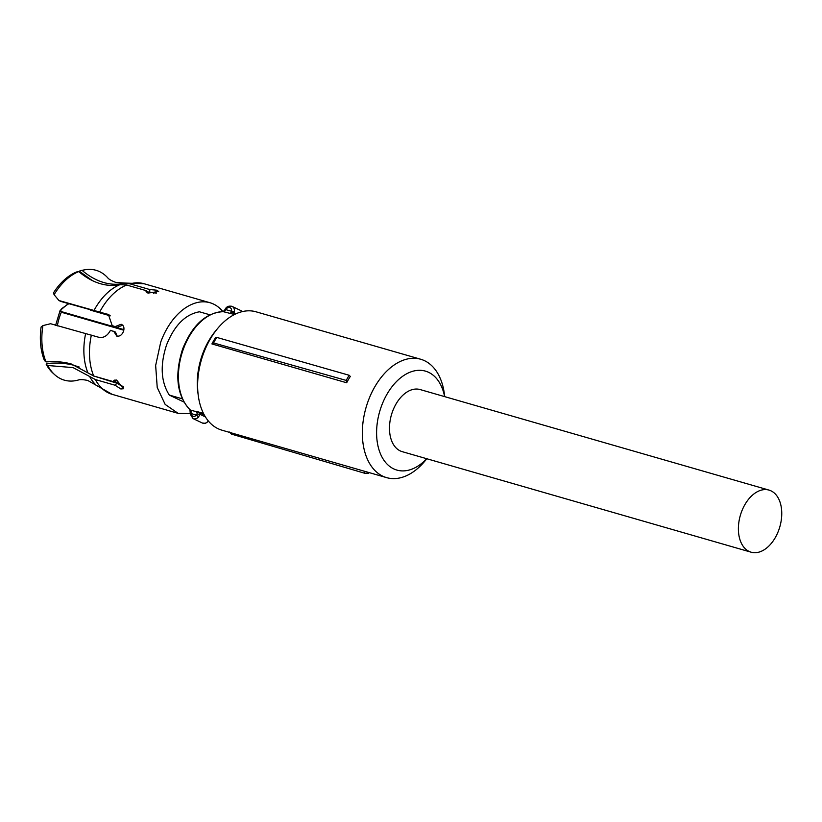 <?xml version="1.0" encoding="UTF-8"?>
<svg xmlns="http://www.w3.org/2000/svg" width="822" height="822" viewBox="0 0 822 822"><rect width="100%" height="100%" fill="white"/><g stroke="black" fill="none" stroke-linecap="round" stroke-linejoin="round"><path stroke-width="1.23" d="M751.123 552.199L402.215 451.658A32.315 20.55 -73.9 0 1 400.201 450.888A32.315 20.55 -73.9 0 1 391.909 413.291A32.315 20.55 -73.9 0 1 420.114 389.556L769.022 490.097A32.315 20.55 -73.9 0 1 771.036 490.868A32.315 20.55 -73.9 0 1 779.328 528.454A32.315 20.55 -73.9 0 1 751.123 552.199A32.315 20.55 -73.9 0 1 749.109 551.428A32.315 20.55 -73.9 0 1 740.817 513.842A32.315 20.55 -73.9 0 1 769.022 490.097M346.678 382.775L346.216 380.422A63.9 40.648 -73.9 0 1 349.206 375.284L350.295 376.455A61.599 39.179 -73.9 0 0 346.678 382.775L211.922 343.935L213.556 342.938L346.216 380.422M444.733 396.646L444.363 393.882A61.599 39.179 106.1 0 0 424.573 360.714A61.599 39.179 106.1 0 0 420.73 359.255L256.012 311.795A61.599 39.179 106.1 0 0 217.583 328.533A61.599 39.179 106.1 0 0 198.266 395.546A61.599 39.179 106.1 0 0 218.066 428.714A61.599 39.179 106.1 0 0 221.899 430.173L386.617 477.633A61.599 39.179 106.1 0 0 425.056 460.895L426.834 458.748M420.73 359.255A61.599 39.179 106.1 0 0 366.972 404.516A61.599 39.179 106.1 0 0 382.775 476.174A61.599 39.179 106.1 0 0 386.617 477.633M349.206 375.284L216.761 337.4L215.539 337.626A61.599 39.179 106.1 0 0 211.922 343.935M216.761 337.4A63.119 40.155 106.1 0 0 213.556 342.938M217.583 328.533L215.59 330.927A56.543 35.973 106.1 0 0 197.866 392.454L198.266 395.546M426.721 458.717A51.498 32.757 -73.9 0 1 393.687 468.869A51.498 32.757 -73.9 0 1 381.346 406.407A51.498 32.757 -73.9 0 1 428.632 372.335A51.498 32.757 -73.9 0 1 444.62 396.615M229.328 432.012L231.568 434.139L364.547 473.205L368.575 473.287L368.718 472.475M364.146 471.16L364.547 473.205M114.176 380.833L123.567 386.998M95.26 376.445L93.985 376.229M123.598 387.111L116.888 383.206L115.121 385.251L95.383 379.558L73.076 367.609L47.717 365.502L46.145 364.136L46.659 363.54C56.184 362.584 64.907 363.077 72.839 365.019L79.261 367.044M108.35 380.75L104.815 379.189M93.503 375.931L116.888 383.206M47.717 365.502A57.17 36.363 106.1 0 0 54.612 374.616A57.17 36.363 106.1 0 0 78.152 380.072C79.97 379.363 83.197 379.507 87.831 380.494L112.141 394.334L178.097 413.343L190.303 413.651M46.145 364.136A56.091 35.675 106.1 0 0 52.885 373.044L54.612 374.616M44.47 360.56A56.091 35.675 -73.9 0 1 41.1 327.033L42.919 325.584A57.17 36.363 106.1 0 0 46.042 361.937L44.47 360.56M117.207 336.188L115.429 332.067L110.467 330.31C107.466 335.838 103.603 338.171 98.897 337.308L50.563 323.724L42.919 325.584M46.042 361.937C55.351 361.166 63.808 361.875 71.401 364.033L93.708 375.993L113.446 381.675L114.988 379.898M146.367 292.149L146.378 290.7L126.639 285.018L119.899 284.679C113.642 285.953 107.168 285.635 100.479 283.724L99.185 283.333C92.064 281.042 85.252 277.117 78.758 271.579A57.17 36.363 106.1 0 0 54.098 294.697L58.958 300.533L60.849 301.438L109.264 315.032M54.098 294.697L53.451 292.92A56.091 35.675 106.1 0 1 76.538 271.979L78.758 271.579M58.958 300.533L108.401 314.538L112.182 325.584L117.145 327.341L122.899 325.111M92.259 280.538L79.919 271.65L79.929 270.818A56.091 35.675 106.1 0 1 82.519 270.222L84.82 269.801A57.17 36.363 106.1 0 0 82.138 270.417C89.043 276.295 96.287 280.343 103.86 282.562C110.559 284.463 117.032 284.792 123.29 283.518L130.03 283.857L149.768 289.539L149.748 292.416L156.581 293.074M123.29 283.518A55.865 35.531 106.1 0 1 125.16 283.066L116.066 282.501C111.617 280.877 108.812 279.275 107.651 277.713A57.17 36.363 106.1 0 0 84.82 269.801M82.138 270.417L79.929 270.818M146.378 291.45L149.748 292.416M112.182 325.584L117.145 327.341M115.121 385.251L120.834 388.97L123.413 388.744L116.642 380.041L113.878 380.483L113.446 381.675M113.672 331.235L116.847 336.106C119.755 336.537 121.954 334.986 123.464 331.441C124.554 327.793 123.783 325.409 121.132 324.269L115.388 326.498M116.272 335.879L116.847 336.106M121.697 324.485L121.132 324.269M149.768 289.539L156.591 290.187L158.667 291.481L148.124 293.084L146.378 290.7L146.049 291.42M222.926 311.661A57.561 36.61 106.1 0 0 209.98 302.732A57.561 36.61 106.1 0 0 160.711 342.168L155.656 365.482L157.228 387.511L165.171 404.434L178.097 413.343M209.908 314.805L199.448 311.795C185.32 314.323 174.356 325.378 166.558 344.952C159.971 365.102 160.886 381.809 169.301 395.074L182.217 398.793M169.301 395.074L183.83 401.999M191.064 412.336A3.031 1.932 106.1 0 0 190.406 410.024L196.396 411.75A3.031 1.932 -73.9 0 1 197.054 414.062L199.9 414.288L198.595 416.939L196.437 415.1L191.166 413.579L190.91 411.699M208.603 421.296L205.51 423.299L202.376 423.022L193.016 418.562L190.324 414.257A2.024 0.76 -3.4 0 1 191.166 413.579A4.038 3.103 -64.5 0 0 193.088 416.322A4.038 3.103 -64.5 0 0 196.437 415.1L197.054 414.062M234.496 314.497L223.399 311.702A53.389 33.959 106.1 0 0 183.347 349.145A53.389 33.959 106.1 0 0 190.406 410.024A2.024 1.49 132.2 0 1 189.954 409.777C176.812 395.464 174.367 375.202 182.618 349.011C192.214 325.245 205.716 312.792 223.101 311.661A2.024 1.541 -88.8 0 1 223.399 311.702A3.031 1.932 106.1 0 0 225.454 310.11L225.187 309.144C226.595 306.524 228.906 305.62 232.123 306.431A6.062 4.644 115.5 0 1 234.362 311.815L231.578 311.281L231.444 311.836L233.951 313.172L234.362 311.815M204.288 414.956L199.89 412.86L199.9 414.288L205.428 416.918M203.476 413.415L195.821 411.206L199.89 412.86M225.454 310.11L224.673 310.089L225.187 309.144M68.411 303.852L63.078 307.685C60.684 309.226 60.222 310.562 61.701 311.702A1.007 0.647 106.1 0 0 61.311 312.226L60.109 310.459L68.154 303.77M63.078 307.685L62.503 308.342M89.629 376.486A55.865 35.531 106.1 0 0 95.825 384.85M85.611 333.67A55.865 35.531 106.1 0 0 87.954 372.911M119.899 284.679A55.865 35.531 106.1 0 0 94.006 310.48M147.6 292.909A53.142 33.805 106.1 0 0 146.378 291.687M153.735 293.351A54.529 34.688 106.1 0 0 152.82 292.427M95.383 379.558A57.561 36.61 106.1 0 0 112.141 394.334M91.345 335.129A57.561 36.61 106.1 0 0 93.708 375.993M107.292 314.117L109.09 314.98M126.639 285.018A57.561 36.61 106.1 0 0 99.739 311.949M125.16 283.066L144.025 283.724A57.561 36.61 106.1 0 0 130.03 283.857M202.376 423.022A6.062 4.644 -64.5 0 0 202.921 423.227A6.062 4.644 -64.5 0 0 208.315 420.946M193.016 418.562A6.062 4.644 -64.5 0 0 193.571 418.768A6.062 4.644 -64.5 0 0 198.595 416.939M225.762 309.606A4.038 3.103 115.5 0 1 229.718 307.562A4.038 3.103 115.5 0 1 231.578 311.281L225.762 309.606M231.568 306.226A6.062 4.644 115.5 0 1 232.123 306.431L241.473 310.88A6.062 4.644 115.5 0 1 242.459 311.569M195.821 411.206A53.389 33.959 -73.9 0 0 196.396 411.75A2.024 1.49 -47.8 0 0 197.229 411.74M235.616 313.963L233.951 313.172A5.045 3.216 106.1 0 1 233.335 314.168M229.389 313.429A3.031 1.932 106.1 0 0 231.444 311.836M67.106 362.975A41.018 26.099 106.1 0 0 68.956 364.187M123.814 330.228L61.311 312.226A41.018 26.099 106.1 0 0 57.334 325.892M61.701 311.702L123.906 329.632M110.261 315.853L90.328 310.11M68.462 303.811L67.887 304.459M144.025 283.724L209.98 302.732M190.324 414.257L189.954 409.777M242.5 311.559L241.473 310.88M223.101 311.661L224.673 310.089M68.719 364.146L66.685 362.892M55.598 325.348L60.078 310.552"/></g></svg>
